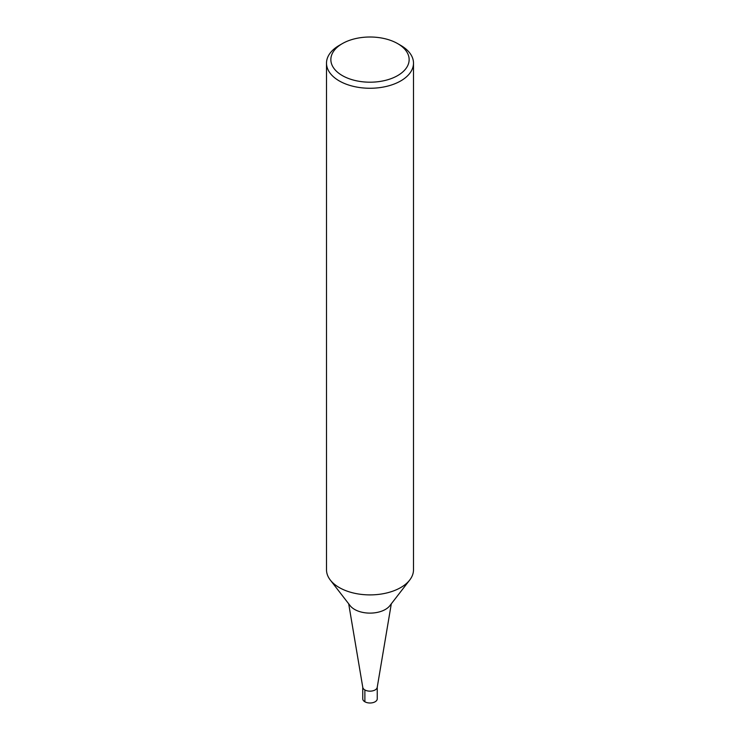 <?xml version="1.0" encoding="UTF-8"?>
<svg xmlns="http://www.w3.org/2000/svg" width="740" height="740" viewBox="0 0 740 740"><rect width="100%" height="100%" fill="white"/><g stroke="black" fill="none" stroke-linecap="round" stroke-linejoin="round"><path stroke-width="1.11" d="M397.676 43.623A39.146 22.598 180 0 1 397.676 75.582A39.146 22.598 180 0 1 342.324 75.582A39.146 22.598 180 0 1 342.324 43.623A39.146 22.598 180 0 1 397.676 43.623L400.756 45.399A43.494 25.114 180 0 1 413.493 63.15L413.493 569.791A43.494 25.114 180 0 1 409.71 580.04L389.851 605.69A21.747 12.552 180 0 1 370 613.118A21.747 12.552 180 0 1 350.15 605.69L330.29 580.03M391.303 603.822L377.215 687.386A7.252 4.181 180 0 1 370 691.16A7.252 4.181 180 0 1 362.785 687.386L348.697 603.822M409.71 580.04A43.494 25.114 180 0 1 370.009 594.895A43.494 25.114 180 0 1 330.299 580.04A43.494 25.114 180 0 1 326.507 569.782L326.507 63.15A43.494 25.114 180 0 1 339.244 45.399L342.324 43.623M413.493 63.15A43.494 25.114 180 0 1 370 88.264A43.494 25.114 180 0 1 326.507 63.15M377.252 686.979A7.252 4.181 180 0 1 370 691.16A7.252 4.181 180 0 1 362.748 686.979L362.748 698.819A7.252 4.181 180 0 0 370 703A7.252 4.181 180 0 0 377.252 698.819L377.252 686.979M364.875 689.939L364.875 701.77"/></g></svg>
